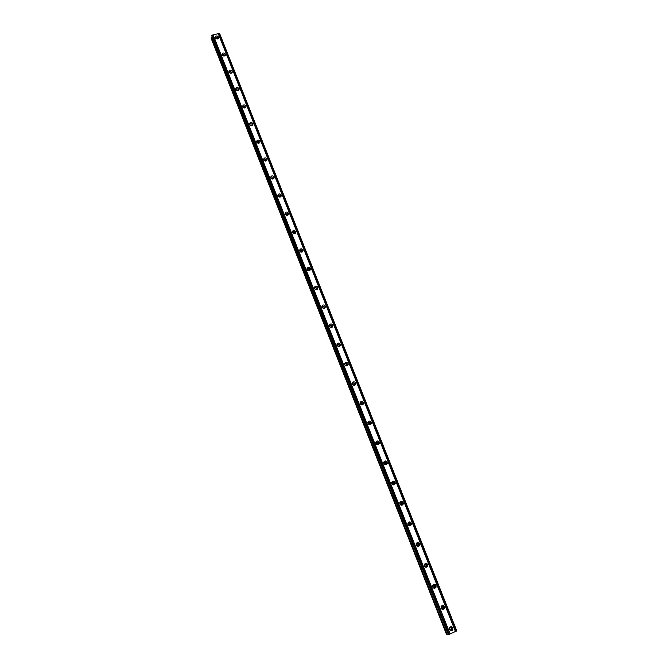 <?xml version="1.0" encoding="UTF-8"?>
<svg xmlns="http://www.w3.org/2000/svg" width="668" height="668" viewBox="0 0 668 668"><rect width="100%" height="100%" fill="white"/><g stroke="black" fill="none" stroke-linecap="round" stroke-linejoin="round"><path stroke-width="1" d="M449.848 627.327L451.226 628.104L451.117 629.356L449.631 629.74M449.865 627.92L449.497 629.456M215.747 38.443L217.776 38.886M222.469 55.486L224.531 55.97M229.241 72.645L231.328 73.171M236.063 89.93L238.167 90.489M242.935 107.331L245.047 107.94M249.857 124.849L251.986 125.509M256.829 142.501L258.908 142.685L258.959 143.211M263.852 160.278L265.939 160.437L265.981 161.046M270.924 178.172L273.02 178.314L273.045 178.999M278.047 196.2L280.159 196.317L280.151 197.093M285.228 214.361L287.34 214.461L287.298 215.313M292.45 232.648L294.58 232.731L294.496 233.666M299.74 251.059C300.425 250.141 301.134 250.166 301.869 251.126L301.736 252.153M307.08 269.605C307.756 268.678 308.474 268.695 309.217 269.663L309.017 270.774M314.469 288.284C315.154 287.349 315.864 287.365 316.615 288.342L316.34 289.528M314.695 288.718L315.864 289.494M321.918 307.096C322.602 306.153 323.32 306.169 324.064 307.146L323.713 308.416M322.076 307.455L323.329 308.374M329.424 326.042C330.117 325.099 330.827 325.116 331.57 326.101L331.128 327.445M329.533 326.335L330.827 327.395M336.989 345.131C337.682 344.187 338.4 344.204 339.135 345.189L338.592 346.6M337.056 345.356L338.359 346.55M344.613 364.344C345.314 363.409 346.024 363.434 346.75 364.419L346.107 365.889M344.655 364.511L345.94 365.847M352.295 383.699C353.005 382.781 353.714 382.814 354.432 383.791L353.673 385.311M352.312 383.808L353.564 385.277M360.044 403.18L362.165 403.313L361.296 404.866M360.052 403.247L361.213 404.023L361.229 404.841M367.851 422.811L369.955 422.978L370.014 423.704L368.97 424.564M367.851 422.836L368.97 423.612L368.945 424.547M376.827 444.111L375.733 442.575L377.804 442.792L377.854 443.56L376.719 444.395L377.854 443.56M384.543 464.369L384.659 463.241L383.683 462.465L385.712 462.757L385.762 463.567L384.526 464.369M391.69 482.53L393.686 482.88L393.719 483.724L392.408 484.492L393.719 483.724M391.699 482.521L392.625 484.125M400.608 504.365L399.781 502.728L401.719 503.146L401.744 504.039L400.366 504.766L401.744 504.039M408.649 524.756L407.931 523.102L407.964 524.522C409.1 526.108 410.227 526.142 411.329 524.614L411.321 523.136C410.177 521.549 409.05 521.524 407.948 523.069L409.81 523.578L409.818 524.522L408.39 525.19L409.818 524.522M416.181 543.602L417.968 544.161L417.959 545.155L416.49 545.773M416.156 543.643L416.757 544.32L416.456 545.731M424.489 564.276L426.184 564.903L426.159 565.955L424.664 566.514M424.94 564.978L424.606 566.431M432.872 585.118L434.467 585.803L434.417 586.921L432.914 587.423M433.181 585.794L432.831 587.289M441.323 606.135L442.809 606.87L442.734 608.055L441.231 608.498M441.49 606.778L441.122 608.289M449.514 629.498C450.466 630.993 451.535 631.135 452.72 629.924L452.887 627.97C451.927 626.475 450.858 626.342 449.673 627.561L449.514 629.498M450.491 630.584L451.651 629.782L451.818 627.828L450.833 626.743M215.355 37.859C216.816 39.429 217.935 39.328 218.695 37.567L218.595 37.074C217.125 35.504 216.014 35.604 215.255 37.375L215.355 37.859M222.118 54.935C223.571 56.504 224.69 56.404 225.458 54.642L225.358 54.133C223.897 52.555 222.778 52.655 222.01 54.434L222.118 54.935C223.287 54.208 224.264 54.434 225.049 55.636M228.924 72.127C230.376 73.705 231.495 73.605 232.272 71.835L232.163 71.309C230.702 69.731 229.592 69.831 228.815 71.61L228.924 72.127M231.863 72.829L231.846 72.779C231.053 71.559 230.076 71.334 228.907 72.086M235.771 89.445C237.224 91.023 238.342 90.923 239.136 89.145L239.027 88.602C237.566 87.024 236.447 87.124 235.67 88.911L235.771 89.445M238.718 90.138L238.685 90.03C237.891 88.802 236.906 88.577 235.737 89.337M242.676 106.888C244.129 108.466 245.248 108.366 246.041 106.588L245.933 106.02C244.48 104.433 243.361 104.542 242.567 106.329L242.676 106.888M245.624 107.581L245.565 107.398C244.78 106.179 243.795 105.945 242.618 106.713M249.632 124.448C251.076 126.043 252.195 125.935 252.997 124.148L252.888 123.563C251.435 121.977 250.316 122.077 249.515 123.872L249.632 124.448M252.579 125.15L252.504 124.899C251.711 123.672 250.725 123.438 249.556 124.215M256.629 142.142C258.065 143.737 259.192 143.628 260.002 141.841L259.894 141.232C258.449 139.637 257.322 139.746 256.52 141.541L256.629 142.142M259.576 142.843L259.485 142.518C258.7 141.29 257.714 141.057 256.537 141.833M263.676 159.953C265.113 161.556 266.24 161.456 267.058 159.652L266.95 159.026C265.513 157.431 264.386 157.531 263.568 159.335L263.676 159.953M266.624 160.662L266.515 160.27C265.739 159.034 264.753 158.8 263.576 159.569M270.782 177.897C272.21 179.5 273.337 179.4 274.172 177.604L274.055 176.953C272.619 175.35 271.492 175.45 270.665 177.262L270.782 177.897M273.713 178.615L273.604 178.147C272.828 176.911 271.851 176.678 270.674 177.438M277.938 195.974C279.358 197.578 280.485 197.486 281.328 195.682L281.211 195.006C279.792 193.403 278.656 193.503 277.821 195.306L277.938 195.974M280.852 196.709L280.735 196.15C279.967 194.922 278.999 194.68 277.821 195.423M285.144 214.177C286.555 215.789 287.683 215.689 288.534 213.885L288.426 213.192C287.006 211.581 285.871 211.681 285.027 213.484L285.144 214.177M288.042 214.929L287.925 214.278C287.165 213.059 286.196 212.808 285.027 213.543M292.4 232.514C293.803 234.134 294.939 234.034 295.799 232.23L295.682 231.504C294.279 229.892 293.143 229.992 292.283 231.796L292.4 232.514M295.281 233.291L295.164 232.547C294.421 231.328 293.461 231.078 292.283 231.788M299.707 250.993C301.109 252.604 302.245 252.512 303.113 250.709L302.996 249.957C301.602 248.337 300.466 248.429 299.59 250.241L299.707 250.993M302.562 251.786L302.454 250.943C301.727 249.74 300.775 249.473 299.598 250.166M307.071 269.596C308.457 271.216 309.593 271.124 310.486 269.329L310.369 268.536C308.975 266.916 307.839 267.008 306.954 268.82L307.071 269.596M309.894 270.423L309.802 269.48C309.092 268.286 308.148 268.01 306.979 268.67M314.494 288.342C315.864 289.962 317.008 289.879 317.91 288.083L317.793 287.257C316.415 285.637 315.271 285.729 314.377 287.524L314.494 288.342M317.275 289.202L317.2 288.15L314.419 287.298M321.968 307.222C323.329 308.85 324.464 308.766 325.383 306.979L325.266 306.119C323.905 304.491 322.761 304.583 321.851 306.378L321.968 307.222M324.698 308.115L324.648 306.954L321.918 306.069M329.491 326.243C330.844 327.871 331.988 327.796 332.914 326.017L332.806 325.116C331.445 323.496 330.309 323.571 329.382 325.358L329.491 326.243M332.171 327.178L332.163 325.892L329.483 324.974M337.081 345.414C338.417 347.034 339.553 346.968 340.496 345.197L340.388 344.254C339.052 342.634 337.908 342.709 336.973 344.479L337.081 345.414M339.686 346.383L339.72 344.98L337.106 344.02M344.721 364.72C346.041 366.34 347.185 366.281 348.145 364.519L348.036 363.542C346.709 361.914 345.573 361.981 344.613 363.743L344.721 364.72M347.251 365.738L347.343 364.21L344.805 363.2M352.42 384.167C353.723 385.795 354.867 385.737 355.844 384L355.743 382.964C354.432 381.344 353.288 381.403 352.32 383.148L352.42 384.167M354.867 385.236L355.017 383.582L352.562 382.53M360.177 403.764C361.463 405.392 362.599 405.342 363.592 403.622L363.501 402.537C362.206 400.917 361.071 400.967 360.077 402.695L360.177 403.764M362.524 404.875L362.757 403.096L360.394 402.002M367.993 423.512C369.254 425.132 370.398 425.09 371.408 423.395L371.316 422.259C370.047 420.64 368.911 420.681 367.901 422.393L367.993 423.512M370.231 424.656L370.548 422.752L368.293 421.625M375.867 443.41C377.111 445.022 378.247 444.997 379.274 443.327L379.199 442.132C377.946 440.513 376.81 440.546 375.783 442.233L375.867 443.41M377.988 444.587L378.397 442.567L376.259 441.398M383.799 463.458C385.019 465.07 386.154 465.053 387.206 463.408L387.139 462.156C385.912 460.536 384.776 460.561 383.733 462.214L383.799 463.458M385.803 464.661L386.313 462.532L384.292 461.329M391.79 483.657C392.984 485.26 394.12 485.26 395.189 483.649L395.139 482.329C393.936 480.718 392.801 480.726 391.74 482.346L391.79 483.657M393.669 484.885L394.279 482.638L392.392 481.428M399.848 504.014C401.017 505.609 402.144 505.618 403.23 504.056L403.196 502.653C402.019 501.058 400.892 501.05 399.806 502.628L399.848 504.014M401.585 505.25L402.345 504.298L402.311 502.904L400.558 501.676M409.567 525.758L410.419 524.798L410.402 523.328L408.783 522.1M416.147 545.197C417.249 546.766 418.368 546.816 419.496 545.347L419.504 543.785C418.393 542.207 417.275 542.165 416.156 543.652L416.147 545.197M417.617 546.416L418.552 545.464L418.56 543.911L417.074 542.692M424.389 566.03C425.466 567.583 426.568 567.65 427.712 566.239L427.754 564.585C426.677 563.024 425.566 562.965 424.43 564.393L424.389 566.03M425.733 567.224L426.743 566.289L426.777 564.644L425.424 563.45M432.697 587.022C433.732 588.558 434.826 588.65 435.987 587.297L436.062 585.552C435.027 584.007 433.924 583.924 432.772 585.293L432.697 587.022M433.908 588.191L434.985 587.281L435.06 585.544L433.833 584.375M441.072 608.181C442.066 609.692 443.151 609.809 444.32 608.523L444.445 606.678C443.443 605.158 442.358 605.049 441.181 606.352L441.072 608.181M442.166 609.308L443.293 608.448L443.41 606.602L442.308 605.475M293.043 233.341L293.594 233.608M300.157 251.652L301.009 252.12M307.389 270.114L308.424 270.74M456.595 631.018L455.451 631.536L218.269 33.667L219.605 33.492L456.77 630.876L219.363 33.4M448.98 634.483L212.057 35.162L211.706 35.696L448.378 634.567L455.451 631.536M447.142 634.375L211.397 37.525L211.23 38.535L446.466 634.266L448.161 634.024M211.397 37.525L212.249 37.066M212.057 35.162L218.269 33.667M219.162 33.45L456.386 631.118M450.123 633.965L213.15 34.895M449.188 634.391L212.257 35.112M211.756 35.387L448.587 634.6M218.286 38.569C217.484 37.416 216.524 37.208 215.388 37.926M449.756 629.164L451.117 629.356M287.223 215.33L287.415 214.904M294.413 233.683L294.655 233.19M301.644 252.162L301.944 251.611M308.917 270.782L309.284 270.173M316.24 289.536L316.682 288.868M323.604 308.416L324.139 307.697M331.019 327.429L331.645 326.669M338.476 346.575L339.202 345.79M345.982 365.855L346.817 365.045M353.572 385.236L354.491 384.451M361.271 404.708L362.223 404.006M369.02 424.339L370.014 423.704M384.701 464.043L385.762 463.567M416.748 545.313L417.959 545.155M424.915 566.03L426.159 565.955M433.131 586.905L434.417 586.921M441.414 607.955L442.734 608.055M451.651 629.782L452.72 629.924M218.595 38.109L218.695 37.567M225.341 55.219L225.458 54.642M232.138 72.445L232.272 71.835M238.977 89.796L239.136 89.145M245.857 107.281L246.041 106.588M252.78 124.891L252.997 124.148M259.752 142.626L260.002 141.841M266.774 160.495L267.058 159.652M273.83 178.49L274.172 177.604M280.936 196.626L281.328 195.682M288.075 214.896L288.534 213.885M295.281 233.274L295.799 232.23M302.571 251.702L303.113 250.709M309.919 270.264L310.486 269.329M317.317 288.968L317.91 288.083M324.765 307.806L325.383 306.979M332.272 326.794L332.914 326.017M339.828 345.915L340.496 345.197M347.452 365.187L348.145 364.519M355.117 384.609L355.844 384M362.849 404.173L363.592 403.622M370.631 423.888L371.408 423.395M378.472 443.761L379.274 443.327M386.371 463.784L387.206 463.408M394.329 483.966L395.189 483.649M402.345 504.298L403.23 504.056M410.419 524.798L411.329 524.614M418.552 545.464L419.496 545.347M426.743 566.289L427.712 566.239M434.985 587.281L435.987 587.297M443.293 608.448L444.32 608.523"/></g></svg>
